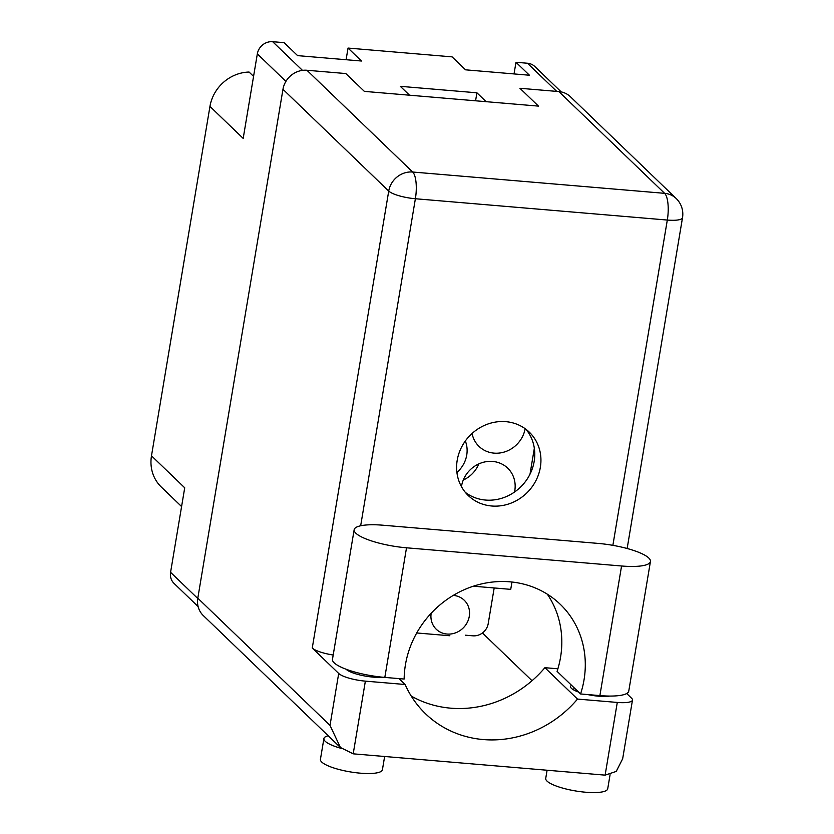 <?xml version="1.0" encoding="UTF-8"?>
<svg xmlns="http://www.w3.org/2000/svg" width="834" height="834" viewBox="0 0 834 834"><rect width="100%" height="100%" fill="white"/><g stroke="black" fill="none" stroke-linecap="round" stroke-linejoin="round"><path stroke-width="1.25" d="M453.269 595.403A20.152 18.515 -46.1 0 1 453.467 595.413A20.152 18.515 -46.1 0 1 464.215 600.209A20.152 18.515 -46.1 0 1 467.301 622.341A20.152 18.515 -46.1 0 1 447.003 634.048A20.152 18.515 -46.1 0 1 436.265 629.253A20.152 18.515 -46.1 0 1 431.168 613.271M472.065 433.482A28.179 25.875 133.9 0 0 479.05 446.43A28.179 25.875 133.9 0 0 494.062 453.133A28.179 25.875 133.9 0 0 525.149 428.697M514.526 492.039A28.179 25.875 133.9 0 0 507.687 468.135A28.179 25.875 133.9 0 0 492.675 461.442A28.179 25.875 133.9 0 0 461.452 486.649M181.583 506.551L161.306 487.046A39.01 35.831 -46.1 0 1 151.486 455.812L184.721 487.796L170.574 572.322L197.762 598.478M285.916 81.388L257.331 53.887L243.184 138.413L209.949 106.429L151.486 455.812M209.949 106.429A39.01 35.831 -46.1 0 1 249.074 72.047L253.567 76.374M198.106 606.547L174.066 583.425A13.876 12.739 -46.1 0 1 170.574 572.322M556.716 91.386L527.463 63.248L515.985 62.279L529.454 75.237L465.56 69.827L452.091 56.868L348.039 48.07L346.089 59.725M348.039 48.07L361.508 61.028L297.602 55.628L284.133 42.67L272.666 41.7L302.471 70.379M486.149 101.685L476.912 92.803L400.31 86.329L409.546 95.212M257.331 53.887A13.876 12.739 -46.1 0 1 272.666 41.7M527.463 63.248A13.876 12.739 -46.1 0 1 534.855 66.543L561.219 91.917M515.985 62.279L514.036 73.934M463.277 480.04A28.179 25.875 133.9 0 0 478.81 463.902M456.907 472.492A28.179 25.875 133.9 0 0 465.341 440.988M511.961 582.028L510.731 589.357L473.389 586.198M534.333 448.317L530.007 474.16M465.508 635.195L472.878 635.821A13.876 12.739 133.9 0 0 488.213 623.634L494.187 587.949M476.912 92.803L475.578 100.789M650.447 561.49L628.763 691.105A41.179 9.737 9.5 0 1 599.886 695.598L580.558 693.961A94.492 86.788 133.9 0 0 584.019 679.939A94.492 86.788 133.9 0 0 560.24 604.285A94.492 86.788 133.9 0 0 468.208 588.053A94.492 86.788 133.9 0 0 405.418 664.834A94.492 86.788 133.9 0 0 404.146 679.043L384.818 677.416L406.512 547.802A41.179 9.737 9.5 0 1 355.857 533.218A41.179 9.737 9.5 0 1 354.158 529.715A41.179 9.737 9.5 0 1 383.035 525.222L598.093 543.403A41.179 9.737 9.5 0 1 650.447 561.49A41.179 9.737 9.5 0 1 621.57 565.994L406.512 547.802M580.558 693.961L557.081 671.38A94.492 86.788 133.9 0 0 560.542 657.348A94.492 86.788 133.9 0 0 547.333 594.204M354.158 529.715L332.474 659.319A41.179 9.737 9.5 0 0 334.173 662.832A41.179 9.737 9.5 0 0 384.818 677.416M610.071 774.744L607.715 788.797A31.431 7.433 -170.5 0 1 580.641 791.695A31.431 7.433 -170.5 0 1 547.021 781.093A31.431 7.433 -170.5 0 1 545.728 778.424L547.094 770.23M384.63 756.49L382.42 769.74A31.431 7.433 -170.5 0 1 355.336 772.638A31.431 7.433 -170.5 0 1 321.726 762.047A31.431 7.433 -170.5 0 1 320.423 759.367L323.894 738.601A31.431 7.433 -170.5 0 1 328.2 735.744M341.45 748.442A31.431 7.433 -170.5 0 1 325.197 741.27A31.431 7.433 -170.5 0 1 323.894 738.601M578.598 692.074A22.111 5.223 -170.5 0 1 571.467 688.373A22.111 5.223 -170.5 0 1 570.56 686.486A22.111 5.223 -170.5 0 1 571.53 685.277M382.848 677.229A22.111 5.223 -170.5 0 1 346.173 669.316A22.111 5.223 -170.5 0 1 346.079 669.233M540.349 467.353A43.994 40.407 133.9 0 0 529.277 432.127A43.994 40.407 133.9 0 0 486.43 424.569A43.994 40.407 133.9 0 0 457.199 460.316A43.994 40.407 133.9 0 0 468.27 495.542A43.994 40.407 133.9 0 0 511.117 503.1A43.994 40.407 133.9 0 0 540.349 467.353M526.014 429.333A43.994 40.407 -46.1 0 1 534.177 461.411A43.994 40.407 -46.1 0 1 507.062 496.261A43.994 40.407 -46.1 0 1 465.351 492.394M353.199 753.832L340.418 747.504L330.014 725.382L338.698 673.465A21.674 5.119 9.5 0 0 365.365 681.138L353.199 753.832L605.119 775.14L617.285 702.436L577.514 699.08L544.904 667.69A108.368 99.527 -46.1 0 1 411.235 696.056M609.831 696.067A22.111 5.223 -170.5 0 1 587.647 694.566M617.285 702.436A21.674 5.119 9.5 0 0 632.485 700.07A21.674 5.119 9.5 0 0 631.588 698.225L626.688 693.513M557.894 668.795L544.904 667.69M340.418 747.504L203.267 615.534A21.674 19.901 -46.1 0 1 197.804 598.186L330.014 725.382M338.698 673.465L312.26 648.018L388.727 191.069L282.966 89.311L197.804 598.186M282.966 89.311A21.674 19.901 -46.1 0 1 306.922 70.264L412.684 172.023L664.615 193.332L558.853 91.573L519.936 88.279L538.472 106.116L364.375 91.386L345.839 73.559L306.922 70.264M558.853 91.573A21.674 19.901 -46.1 0 1 570.404 96.723L676.166 198.482A21.674 19.901 133.9 0 0 664.615 193.332A21.674 6.87 -85.2 0 1 667.315 220.051L415.384 198.742L360.663 525.764M449.839 635.758L416.729 632.964M482.438 632.985L532.04 680.711M399.017 678.615L405.126 684.495L365.365 681.138M333.193 655.013A21.674 5.119 -170.5 0 1 312.26 648.018M405.126 684.495A108.368 99.527 133.9 0 0 425.569 713.8A108.368 99.527 133.9 0 0 577.514 699.08M632.485 700.07L622.664 758.784L616.243 771.419L605.119 775.14M612.875 545.342L667.315 220.051A21.674 5.119 9.5 0 0 682.514 217.684A21.674 21.674 0 0 0 676.166 198.482M412.684 172.023A21.674 19.901 133.9 0 0 388.727 191.069A21.674 5.119 -170.5 0 0 415.384 198.742A21.674 6.87 -85.2 0 0 412.684 172.023M599.886 695.598L621.57 565.994M574.084 687.737L573.709 689.947M348.549 670.109L348.414 670.901M627.147 548.511L682.514 217.684"/></g></svg>
